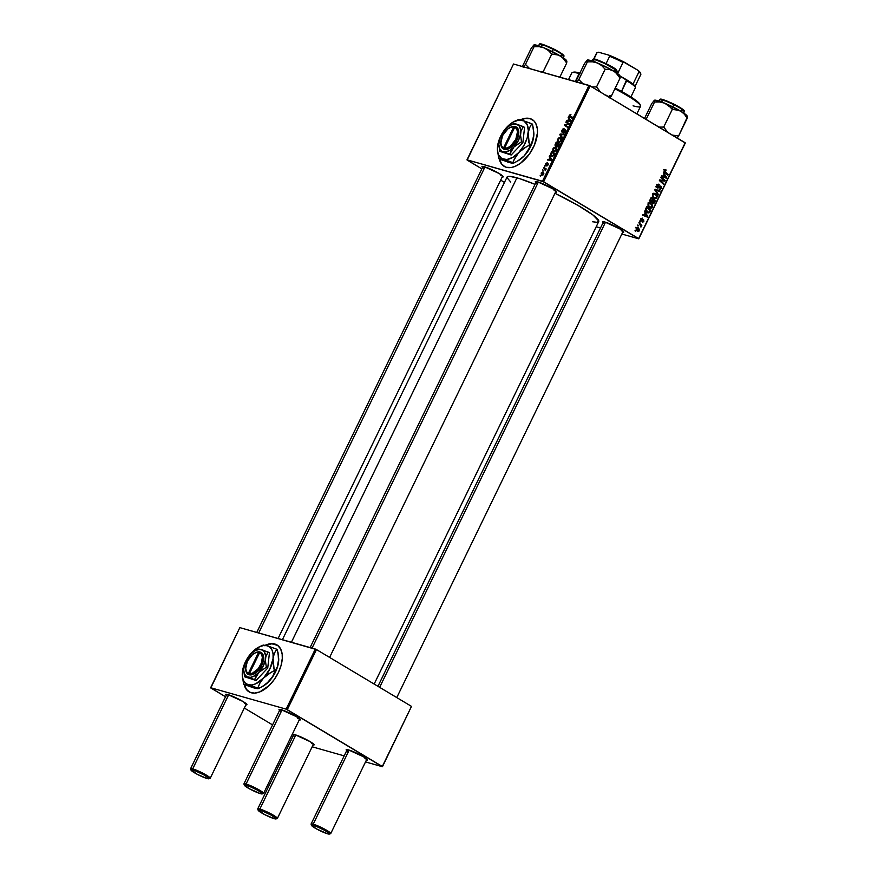 <?xml version="1.0" encoding="UTF-8"?>
<svg xmlns="http://www.w3.org/2000/svg" width="878" height="878" viewBox="0 0 878 878"><rect width="100%" height="100%" fill="white"/><g stroke="black" fill="none" stroke-linecap="round" stroke-linejoin="round"><path stroke-width="1.32" d="M249.967 692.358L246.455 689.384L244.391 684.62A27.295 15.541 -59.1 0 0 249.111 691.886M264.322 645.714L269.864 643.804L273.267 643.717L277.58 645.33L280.631 648.941L282.178 654.22L282.288 658.456L281.07 665.469L278.293 672.724A27.295 15.541 120.9 0 1 248.979 691.809A27.295 15.541 120.9 0 1 244.139 684.489M532.979 120.034L530.224 118.717A27.295 15.541 -59.1 0 0 520.797 119.891L525.274 118.508L530.224 118.717A27.295 15.541 -59.1 0 1 532.277 119.573M499.538 159.17A27.295 15.541 -59.1 0 0 504.257 166.425M506.31 167.292A27.295 15.541 120.9 0 1 504.126 166.348A27.295 15.541 120.9 0 1 499.286 159.028L501.349 163.78L503.544 165.975L506.31 167.292L511.259 167.5L514.914 166.458L520.588 163.22L529.346 154.155L534.526 144.859L537.435 132.995L537.325 128.77L535.789 123.48L533.901 120.868L529.972 118.563A27.295 15.541 120.9 0 1 532.145 119.496A27.295 15.541 120.9 0 1 532.496 149.106A27.295 15.541 120.9 0 1 506.31 167.292M520.391 119.814A27.295 15.541 120.9 0 1 529.972 118.563L525.011 118.354L519.469 120.253M482.56 167.424A11.831 1.471 25.9 0 1 482.154 166.392A11.831 1.471 25.9 0 1 484.283 166.699L499.253 173.57L503.215 176.544L502.106 176.95M535.909 182.558A11.831 1.471 25.9 0 1 535.503 181.526A11.831 1.471 25.9 0 1 537.632 181.834L552.613 188.704L556.575 191.678L555.456 192.084M603.065 222.716A11.831 1.471 25.9 0 1 602.659 221.684A11.831 1.471 25.9 0 1 604.788 221.991L619.769 228.862L623.731 231.836L622.612 232.242M543.23 172L543.723 174.107L541.649 175.194L541.155 173.098L543.23 172M510.744 182.053L506.968 177.576L507.703 176.555L510.184 176.412L519.897 178.728L535.042 184.358A50.957 6.333 -154.1 0 0 516.923 177.828L291.419 642.257L516.923 177.828A50.957 6.333 -154.1 0 0 507.045 177.071L282.409 639.7M374.16 684.061L598.719 221.585A50.957 6.333 -154.1 0 0 554.973 193.303L577.779 205.287L593.034 215.044L598.796 221.091L597.029 222.299L592.562 221.772M346.733 750.613A11.831 1.471 25.9 0 1 346.327 749.582A11.831 1.471 25.9 0 1 348.456 749.878L363.437 756.748L366.96 759.207L367.432 760.063L366.28 760.128M279.577 710.456A11.831 1.471 25.9 0 1 279.171 709.424A11.831 1.471 25.9 0 1 281.3 709.72L296.281 716.591L299.804 719.049L300.276 719.905L299.124 719.971M226.228 695.321A11.831 1.471 25.9 0 1 225.822 694.289A11.831 1.471 25.9 0 1 227.951 694.597L242.921 701.467L246.444 703.915L246.916 704.782L245.774 704.847M293.384 735.479A11.831 1.471 25.9 0 1 292.978 734.447A11.831 1.471 25.9 0 1 295.107 734.754L310.077 741.625L313.6 744.072L314.072 744.939L312.93 745.005M467.118 160.07L481.846 168.883L466.986 159.829L542.472 181.241L589.006 85.407L513.52 64.006L467.118 160.07M500.658 180.133L504.455 182.404L500.658 180.133M553.853 151.795L552.789 150.807L552.92 148.876L554.029 147.493L555.686 147.284L556.685 148.448L556.345 150.39L553.853 151.795L556.4 150.281L556.685 148.448L555.478 147.219L552.986 148.733L553.458 151.631M549.902 157.48L549.573 155.867L551.856 159.522L551.516 160.246L547.565 160.016L548.915 159.5L549.902 157.48L548.915 159.5L547.565 160.016L551.516 160.246L551.856 159.522L549.573 155.867L549.266 156.514L551 158.139L549.902 157.48M569.284 115.161L570.941 114.359L569.581 115.841L572.182 117.685L571.885 118.278L569.076 116.072L569.284 115.161L569.613 116.84L571.885 118.278L572.182 117.685L569.69 115.314L570.941 114.359L569.284 115.161M565.026 130.35L565.421 131.7L563.874 132.38L564.532 132.776L563.797 132.358L564.521 132.787L563.544 132.951L565.465 131.612L565.289 129.757L563.303 131.854L562.447 131.634L563.105 132.029L562.403 130.317L564.071 128.737L562.008 130.153L561.986 132.139L561.744 130.844L562.985 128.89L564.071 128.737L562.568 130.01L562.326 131.579L565.037 129.725L565.706 130.987L564.345 132.885L563.544 132.951L564.949 131.689L565.026 130.35L562.194 132.238L564.598 130.482L565.75 130.778L565.18 130.438M562.172 138.274L559.813 134.784L560.175 134.027L564.17 134.169L563.885 134.762L560.46 134.641L562.491 137.637L562.172 138.274L562.491 137.637L560.46 134.641L563.885 134.762L564.17 134.169L560.175 134.027L559.813 134.784L561.097 135.552L559.813 134.784L562.172 138.274M558.441 142.346L557.376 141.358L557.508 139.426L558.792 137.945L560.471 137.923L561.305 139.185L560.877 141.051L558.441 142.346L560.987 140.831L561.272 138.987L560.065 137.769L557.574 139.284L558.046 142.17M540.332 176.094L540.179 175.216L540.332 176.094M555.489 146.297L554.94 145.013L556.279 142.071L559.374 144.036L557.618 146.78L556.553 145.792L555.489 146.297L558.232 146.264L559.374 144.036L556.279 142.071L555.17 144.343L555.313 146.22M568.79 118.574L568.461 116.961L570.755 120.615L570.404 121.34L566.453 121.098L567.814 120.593L568.79 118.574L567.814 120.593L566.453 121.098L570.404 121.34L570.755 120.615L568.461 116.961L568.154 117.597L569.888 119.232L568.79 118.574M567.759 123.513L565.882 122.283L566.167 121.691L569.273 123.677L565.147 125.06L567.792 126.717L567.506 127.31L564.4 125.334L568.516 123.941L567.759 123.513L568.516 123.941L564.4 125.334L567.506 127.31L567.792 126.717L565.147 125.06L569.273 123.677L566.167 121.691L565.882 122.283L568.45 123.82L568.703 123.304L568.45 123.82L565.882 122.283L568.516 123.941M545.688 163.769L547.301 162.617L545.875 164.669L547.927 163.407L548.388 164.395L546.764 165.997L547.96 164.12L545.831 165.393L545.688 163.769L545.765 165.371L547.839 164.032L546.764 165.997L548.212 164.877L548.07 163.429L546.017 164.779L547.301 162.617L545.688 163.769M550.517 154.133L551.691 151.521L554.786 153.485L552.394 156.514L550.89 155.988L550.517 154.133L551.68 156.471L553.7 155.615L554.786 153.485L551.691 151.521L550.517 154.133M542.988 170.628L542.834 169.75L542.988 170.628M544.547 168.664L543.943 167.468L546.204 168.905L545.271 170.694L544.547 168.664L545.271 170.694L546.204 168.905L543.943 167.468L543.647 168.071L545.94 169.432L544.547 168.664M544.92 166.633L544.766 165.766L544.92 166.633M543.625 181.768L638.646 238.596L685.18 142.763L590.159 85.934L543.625 181.768L466.986 159.829L513.52 64.006L590.159 85.934L589.006 85.407L542.472 181.241L638.778 238.827L685.312 142.993L590.159 85.934L543.625 181.768M649.369 207.943L652.321 207.175L651.717 206.999L652.321 207.175L652.464 205.079L649.643 202.774L650.85 203.114L647.964 203.905L649.369 207.943L647.942 206.308L648.359 203.312L650.675 203.016L652.595 206.121L651.728 207.932L650.071 208.262M645.132 213.134L644.562 211.06L647.766 216.394L647.415 217.118L642.542 215.209L642.839 214.616L644.156 215.154L645.132 213.134L644.156 215.154L642.839 214.616L642.542 215.209L647.415 217.118L647.766 216.394L644.562 211.06L645.132 213.134M665.82 169.761L664.262 170.332L665.184 169.575L666.204 170.058L664.701 171.276L668.081 174.557L667.796 175.15L664.174 171.572L664.262 170.332L664.844 172.472L667.796 175.15L668.081 174.557L665.239 171.967L664.767 170.683L666.204 170.058L665.458 169.608M657.435 187.903L659.235 187.53L658.346 187.277L659.235 187.53L660.201 186.794L659.312 186.542L660.706 186.805L660.871 188.177L659.18 189.33L661.386 188.507L660.783 188.331L661.386 188.507L660.969 186.202L658.149 187.365L656.777 187.025L657.677 187.288L656.898 185.51L658.39 184.852L657.468 184.599L659.126 185.104L659.356 184.479L658.27 184.171L659.356 184.479L656.974 185.324L656.963 187.453L657.183 184.962L659.049 184.325L659.126 185.104L657.567 185.532L657.402 187.003L658.149 187.365L660.662 186.07L661.518 188.188L659.839 189.571L659.18 189.33L660.761 188.375L660.706 186.805L657.798 188.057M658.083 195.146L654.801 189.977L655.164 189.22L660.08 191.042L659.795 191.634L655.581 190.076L658.39 194.51L658.083 195.146L658.39 194.51L655.581 190.076L659.795 191.634L660.08 191.042L655.164 189.22L654.801 189.977L658.083 195.146M653.956 198.494L656.909 197.726L656.305 197.55L656.909 197.726L657.051 195.629L654.231 193.325L655.438 193.665L652.552 194.455L653.956 198.494L652.53 196.859L652.804 194.038L655.076 193.478L656.777 195.004L657.183 196.672L656.316 198.483L654.67 198.812M635.452 231.529L635.167 230.409L635.452 231.529M652.541 201.786L652.08 202.533L654.121 203.103L655.284 200.908L653.901 200.513L655.284 200.908L651.256 197.265L650.159 199.536L650.51 201.819L649.95 200.25L651.256 197.265L655.284 200.908L653.43 203.476L652.014 201.841L650.763 202.006L652.014 201.841L653.067 203.433M664.031 174.228L663.45 172.154L666.665 177.488L666.314 178.201L661.441 176.291L661.727 175.699L663.044 176.248L664.031 174.228L663.044 176.248L661.727 175.699L661.441 176.291L666.314 178.201L666.665 177.488L663.45 172.154L664.031 174.228M663.307 179.727L660.86 177.477L661.156 176.884L665.173 180.539L664.876 181.164L660.267 180.517L663.702 183.579L663.406 184.182L659.378 180.539L659.685 179.913L664.284 180.55L663.307 179.727L664.284 180.55L659.685 179.913L659.378 180.539L663.406 184.182L663.702 183.579L660.267 180.517L664.876 181.164L665.173 180.539L661.156 176.884L660.86 177.477L663.307 179.727M642.235 222.057L643.87 221.311L643.552 219.511L640.424 220.082L641.181 220.29L640.589 219.083L642.509 218.227L640.655 218.94L642.224 218.073L640.995 220.104L643.552 219.511L643.574 221.794L642.235 222.057L643.398 221.19L643.333 220.148L641.28 221.026L640.424 220.049L640.655 218.94L640.929 220.905L643.333 220.148L642.487 222.178M647.207 212.652L649.599 212.465L648.864 212.256L649.599 212.465L650.016 211.774L649.413 211.609L650.697 210.358L649.314 209.963L650.697 210.358L646.669 206.714L645.517 209.37L646.669 206.714L650.697 210.358L649.479 212.608L648.085 213.003L646.186 211.752L645.517 209.37L647.909 212.97M637.307 231.21L639.338 230.651L638.163 227.534L637.34 227.303L638.163 227.534L636.177 228.17L637.307 231.21L636.188 230.003L636.352 227.874L638.043 227.468L639.557 229.685L638.943 231.188L637.79 231.43M638.108 226.063L637.812 224.944L638.108 226.063M639.799 224.34L638.921 222.661L641.851 225.317L641.566 225.909L640.962 225.361L640.918 227.084L639.799 224.34L640.918 227.084L640.962 225.361L641.566 225.909L641.851 225.317L638.921 222.661L639.799 224.34M640.04 222.068L639.755 220.96L640.04 222.068M596.206 226.754L600.508 227.984L596.206 226.754M621.854 234.031L638.778 238.827L685.18 142.763L638.778 238.827L621.854 234.031M210.786 687.968L225.514 696.781L210.654 687.726L286.14 709.139L315.323 649.04L239.837 627.627L210.786 687.968M244.325 708.03L272.564 724.91L244.325 708.03M291.375 736.159L292.67 736.938L291.375 736.159M265.244 645.264A27.295 15.541 120.9 0 1 276.998 644.957A27.295 15.541 120.9 0 1 278.293 672.724L274.199 679.605L269.14 685.531L259.767 691.919L254.368 693.126L249.714 692.204L246.202 689.23L244.139 684.467M411.497 706.384L316.475 649.566L287.293 709.665L382.314 766.483L411.497 706.384L316.475 649.566L239.837 627.627L210.654 687.726L286.14 709.139L315.323 649.04L316.475 649.566L287.293 709.665L286.14 709.139L382.446 766.724L411.497 706.384M312.162 746.794L344.176 755.87L312.162 746.794M365.522 761.928L382.446 766.724L365.522 761.928M294.13 736.093L292.824 734.546L295.107 734.754A11.831 1.471 25.9 0 1 306.631 739.693A11.831 1.471 25.9 0 1 314.083 744.698A11.831 1.471 25.9 0 1 313.029 745.016M226.974 695.936L225.668 694.388L227.951 694.597A11.831 1.471 25.9 0 1 239.474 699.536A11.831 1.471 25.9 0 1 246.927 704.54A11.831 1.471 25.9 0 1 245.873 704.858M280.323 711.07L279.028 709.523L281.3 709.72A11.831 1.471 25.9 0 1 292.824 714.67A11.831 1.471 25.9 0 1 300.287 719.675A11.831 1.471 25.9 0 1 299.222 719.993M347.479 751.228L346.184 749.68L348.456 749.878A11.831 1.471 25.9 0 1 359.98 754.828A11.831 1.471 25.9 0 1 367.443 759.832A11.831 1.471 25.9 0 1 366.378 760.15M366.697 758.976A10.92 1.361 25.9 0 1 364.908 758.669A10.92 1.361 -154.1 0 0 366.697 758.976M246.191 703.684A10.92 1.361 25.9 0 1 244.391 703.377A10.92 1.361 -154.1 0 0 246.191 703.684M313.347 743.842A10.92 1.361 25.9 0 1 311.547 743.534A10.92 1.361 -154.1 0 0 313.347 743.842M299.541 718.819A10.92 1.361 25.9 0 1 297.752 718.511A10.92 1.361 -154.1 0 0 299.541 718.819M603.812 223.33L602.517 221.783L604.788 221.991A11.831 1.471 25.9 0 1 616.312 226.93A11.831 1.471 25.9 0 1 623.775 231.935A11.831 1.471 25.9 0 1 622.711 232.253M536.656 183.173L535.361 181.625L537.632 181.834A11.831 1.471 25.9 0 1 549.156 186.773A11.831 1.471 25.9 0 1 556.619 191.777A11.831 1.471 25.9 0 1 555.554 192.095M483.306 168.038L482 166.491L484.283 166.699A11.831 1.471 25.9 0 1 495.807 171.649A11.831 1.471 25.9 0 1 503.259 176.654A11.831 1.471 25.9 0 1 502.205 176.961M555.873 190.921A10.92 1.361 25.9 0 1 554.084 190.614A10.92 1.361 -154.1 0 0 555.873 190.921M623.029 231.079A10.92 1.361 25.9 0 1 621.24 230.771A10.92 1.361 -154.1 0 0 623.029 231.079M502.523 175.798A10.92 1.361 25.9 0 1 500.723 175.479A10.92 1.361 -154.1 0 0 502.523 175.798M635.014 230.716L635.749 230.914L635.014 230.716M652.727 203.279L654.121 203.103L652.156 202.445M650.137 201.314L652.014 201.841L650.137 201.314M650.763 202.006L652.014 201.841M650.763 200.327L650.488 201.402L652.519 201.973L653.276 199.943L652.672 199.778L654.527 201.084L652.991 202.675L650.488 201.402L650.949 202.105M654.033 202.094L652.991 202.675L654.527 201.084L653.276 199.943L652.211 200.733L652.991 202.675M651.443 198.285L652.804 199.515L652.189 200.766L650.071 201.15L651.059 201.424L650.038 199.822L650.642 199.986L650.302 199.229L651.443 198.285L650.839 198.121L651.443 198.285L650.576 200.722L651.377 201.545L652.804 199.515L651.443 198.285M649.215 200.941L651.059 201.424M655.438 193.665L654.801 193.39M653.814 193.369L654.439 193.972M654.187 197.978L653.594 198.252M653.484 198.274L654.286 197.901M654.736 194.422L653.66 193.259M655.131 194.236L656.481 195.893L656.393 197.396L654.297 197.934L652.914 197.539L654.297 197.934L652.464 194.642L655.131 194.236L653.737 194.115L652.903 195.289L653.364 197.067L654.823 198.165L656.393 197.396L656.261 195.355L652.628 193.456M652.738 197.572L654.297 197.934M655.087 189.374L660.08 191.042L657.809 190.932L655.087 189.374M654.845 189.867L655.581 190.076L654.845 189.867M655.35 190.844L656.261 191.108L655.35 190.844M657.523 194.268L658.39 194.51L657.523 194.268M659.356 184.479L658.785 184.215M658.39 184.852L658.983 185.006M656.953 186.224L657.622 185.708M660.969 186.202L659.663 186.279M660.421 186.729L659.422 186.443M664.833 169.673L666.204 170.058L664.833 169.673M665.261 170.299L664.416 170.058M664.767 170.683L665.601 170.398M664.218 171.682L665.239 171.967L664.218 171.682M666.698 174.162L668.081 174.557L666.698 174.162M662.802 176.368L666.665 177.488L665.348 176.445L666.04 177.466L663.406 176.61M661.661 175.852L663.044 176.248L661.661 175.852M664.394 174.865L665.348 176.445L663.801 174.7L664.394 174.865L663.614 176.478L664.394 174.865M663.779 180.144L665.173 180.539L663.779 180.144M659.532 180.231L661.299 180.736L659.532 180.231M659.499 180.297L660.267 180.517L659.499 180.297M659.927 181.033L661.343 181.428L659.927 181.033M662.308 183.195L663.702 183.579L662.308 183.195M641.05 219.215L642.279 218.852M643.475 221.036L642.455 221.432M641.829 220.169L642.509 220.367L641.829 220.169M640.666 220.674L641.664 220.96L640.666 220.674M640.929 220.905L641.664 220.96M643.903 215.275L647.141 216.383L646.449 215.351L647.141 216.383L644.507 215.527M642.762 214.759L644.156 215.154L642.762 214.759M645.506 213.771L646.449 215.351L644.902 213.606L645.506 213.771L644.715 215.384L645.506 213.771M646.362 212.465L647.437 212.026M649.083 212.092L649.939 210.533L646.856 207.735L649.939 210.533L649.083 212.092L646.153 211.686L647.525 212.081L645.89 208.327L646.856 207.735L646.252 207.57L646.856 207.735L646.384 210.907L647.898 212.267L649.083 212.092L647.525 212.081M650.85 203.114L650.214 202.84M649.226 202.818L649.852 203.422M649.599 207.427L649.007 207.702M648.897 207.724L649.687 207.362M650.148 203.872L649.072 202.708M648.041 202.906L650.543 203.696L651.893 205.342L651.805 206.846L648.326 206.988L649.698 207.384L647.876 204.091L650.543 203.696L649.149 203.564L648.337 204.618L649.698 207.384M637.922 228.159L638.943 230.387L636.33 230.266L637.593 230.629L636.122 228.28L637.23 227.951L636.583 228.412L637.922 228.159L639.052 229.674L637.593 230.629L638.943 230.387M637.669 225.251L638.394 225.459L637.669 225.251M640.314 224.878L641.851 225.317L640.314 224.878M640.534 226.557L641.225 226.754L640.534 226.557M639.601 221.267L640.336 221.465L639.601 221.267M556.553 145.792L557.047 146.824M558.913 144.431L556.345 142.894L559.11 144.585L557.76 143.794L559.099 144.629L557.31 146.22L557.925 146.593L556.97 145.759L557.76 143.794L559.11 144.596L557.398 143.564L557.157 145.035L555.785 145.704L556.323 146.033L555.544 144.596L556.345 142.894L558.913 144.431M557.31 146.22L556.97 145.759L557.76 146.121L558.726 144.409L557.76 143.794L556.97 145.759M555.785 145.704L555.544 144.596L556.191 145.649L557.398 143.564L556.345 142.894L555.544 144.596M560.91 138.263L560.065 137.769L560.91 138.263M559.758 138.351L560.768 139.382L559.099 138.373L557.749 140.326L558.77 141.764L557.969 139.437L559.758 138.351L561.316 139.712L560.768 139.382L560.943 140.919L558.77 141.764L559.604 142.269L558.419 141.61L559.549 142.291M561.316 134.707L560.175 134.027L561.316 134.707M562.447 131.634L563.083 132.04M571.918 118.212L569.613 116.84L571.918 118.212M572.182 118.365L571.852 116.697M571.655 117.279L572.028 118.267M567.879 121.186L566.749 120.505L567.879 121.186M568.9 121.241L567.814 120.593L568.9 121.241M569.054 119.013L570.711 120.692L569.723 120.099L570.568 120.988L569.262 120.681L570.36 121.329L568.264 120.626L569.35 121.274L568.264 120.626L569.054 119.013L570.173 119.693L569.054 119.013L568.264 120.626L570.228 120.78L569.054 119.013M566.376 125.795L565.147 125.06L566.376 125.795M565.981 125.543L565.147 125.06M567.539 127.233L564.4 125.334L566.968 126.871L567.221 126.344L567.539 127.233M565.267 125.049L564.697 124.72L565.267 125.049M568 124.511L567.331 124.116L568 124.511M569.021 124.193L568.45 123.82L569.021 124.193M546.017 164.779L545.995 163.89M547.587 165.744L547.005 165.393L547.587 165.744M547.839 164.032L547.894 164.757M548.98 160.092L547.85 159.412L548.98 160.092M550.012 160.158L548.915 159.5L550.012 160.158M550.155 157.93L551.823 159.598L550.835 159.017L551.68 159.895L550.374 159.587L551.461 160.246L549.376 159.533L550.451 160.18L549.376 159.533L550.155 157.93L551.285 158.6L550.155 157.93L549.376 159.533L551.34 159.686L550.155 157.93M551.988 155.889L553.14 155.625L554.139 153.859L551.757 152.344L550.967 154.276L551.483 155.647L551.757 152.344L554.534 154.012L551.757 152.344L554.501 154.078L553.667 155.669L551.988 155.889L552.833 156.383L551.603 155.724L552.767 156.416M556.323 147.723L555.478 147.219L556.323 147.723M555.17 147.8L556.18 148.832L554.512 147.822L553.162 149.776L554.183 151.214L553.381 148.887L555.17 147.8L556.729 149.161L556.18 148.832L556.356 150.368L554.183 151.214L555.017 151.718L553.831 151.071L554.962 151.74M542.922 171.879L541.21 172.988L541.913 175.293L543.669 174.217L543.306 172.044M542.681 172.483L541.463 173.251L542.011 174.623L542.911 175.128L542.209 174.7L543.647 174.272L543.449 173.196L542.681 172.483L543.361 174.096L542.209 174.7L541.528 173.087L542.681 172.483L543.932 173.185M542.209 174.7L542.878 175.15M648.151 207.021L650.521 207.658L651.619 207.142L651.849 205.2L650.543 203.696M636.583 228.412L637.593 230.629M558.77 141.764L560.186 141.27L560.768 139.382M554.183 151.214L555.598 150.731L556.18 148.832M499.538 159.159L501.612 163.934L505.124 166.897M277.13 645.034A27.295 15.541 -59.1 0 0 265.65 645.352L271.862 643.793L277.832 645.484M329.393 834.067L330.589 833.661A10.92 1.361 -154.1 0 0 325.003 829.359A10.92 1.361 -154.1 0 0 313.216 824.168L313.457 825.364A10.009 1.24 25.9 0 1 324.267 830.116A10.009 1.24 25.9 0 1 329.393 834.067A10.009 1.24 25.9 0 1 327.582 833.815L316.398 828.854L311.536 825.199L316.146 826.297L324.651 830.325L329.107 833.255L329.513 833.99L327.582 833.815A10.009 1.24 25.9 0 1 317.836 829.622A10.009 1.24 25.9 0 1 311.525 825.397A10.009 1.24 25.9 0 1 313.457 825.364L313.216 824.168A10.92 1.361 25.9 0 1 324.443 829.051A10.92 1.361 25.9 0 1 330.743 833.551L366.872 759.13M605.513 222.2L379.647 687.342L605.513 222.2M349.181 750.097L313.216 824.168L349.181 750.097M347.227 749.592L311.097 824.003A10.92 1.361 25.9 0 1 313.216 824.168A10.92 1.361 -154.1 0 0 311.097 824.201L311.525 825.397M262.237 793.91L263.433 793.503A10.92 1.361 -154.1 0 0 257.847 789.201A10.92 1.361 -154.1 0 0 246.059 784.01L246.301 785.206A10.009 1.24 25.9 0 1 257.111 789.959A10.009 1.24 25.9 0 1 262.237 793.91A10.009 1.24 25.9 0 1 260.426 793.657L262.039 793.942L261.951 793.097L257.495 790.167L248.99 786.139L244.38 785.031L249.242 788.696L260.426 793.657A10.009 1.24 25.9 0 1 250.68 789.465A10.009 1.24 25.9 0 1 244.369 785.239A10.009 1.24 25.9 0 1 246.301 785.206L246.059 784.01A10.92 1.361 25.9 0 1 257.287 788.894A10.92 1.361 25.9 0 1 263.587 793.394L299.716 718.972M538.357 182.042L312.052 648.107L538.357 182.042M282.025 709.94L246.059 784.01L282.025 709.94M280.071 709.435L243.941 783.845A10.92 1.361 25.9 0 1 246.059 784.01A10.92 1.361 -154.1 0 0 243.941 784.043L244.369 785.239M293.878 734.458L257.737 808.879A10.92 1.361 25.9 0 1 259.855 809.044A10.92 1.361 -154.1 0 0 257.748 809.066L258.165 810.262A10.009 1.24 25.9 0 1 260.107 810.24L259.855 809.044L295.831 734.974L259.855 809.044A10.92 1.361 25.9 0 1 271.082 813.917A10.92 1.361 25.9 0 1 277.382 818.417L313.523 744.006M276.032 818.933L277.228 818.526A10.92 1.361 -154.1 0 0 271.653 814.224A10.92 1.361 -154.1 0 0 259.855 809.044L260.107 810.24A10.009 1.24 25.9 0 1 270.918 814.993A10.009 1.24 25.9 0 1 276.032 818.933A10.009 1.24 25.9 0 1 274.232 818.68L276.131 818.57L271.291 815.19L262.796 811.162L258.176 810.065L264.684 814.608L274.232 818.68A10.009 1.24 25.9 0 1 264.476 814.499A10.009 1.24 25.9 0 1 258.165 810.262M226.722 694.3L190.581 768.722A10.92 1.361 25.9 0 1 192.699 768.876A10.92 1.361 -154.1 0 0 190.592 768.909L191.009 770.105A10.009 1.24 25.9 0 1 192.951 770.072L192.699 768.876L228.664 694.805L192.699 768.876A10.92 1.361 25.9 0 1 203.926 773.759A10.92 1.361 25.9 0 1 210.226 778.259L246.367 703.838M208.876 778.775L210.072 778.369A10.92 1.361 -154.1 0 0 204.497 774.067A10.92 1.361 -154.1 0 0 192.699 768.876L192.951 770.072A10.009 1.24 25.9 0 1 203.762 774.835A10.009 1.24 25.9 0 1 208.876 778.775A10.009 1.24 25.9 0 1 207.076 778.523L197.528 774.451L191.02 769.907L195.64 771.005L204.135 775.033L208.975 778.413L207.076 778.523A10.009 1.24 25.9 0 1 197.32 774.341A10.009 1.24 25.9 0 1 191.009 770.105M258.692 632.983L484.996 166.919L258.692 632.983M678.924 110.332L680.977 111.319A18.317 2.283 -154.1 0 0 673.141 107.061L672.296 109.388L676.773 109.717L680.977 111.319L684.467 114.305L687.211 118.31L678.628 135.991L671.988 135.036L678.628 135.991L687.419 116.862L687.211 118.31L684.467 114.305L680.977 111.319L664.657 103.165L668.86 105.766L672.296 109.388L678.924 110.332M673.865 104.647L680.494 108.29L684.335 111.605A13.653 1.701 -154.1 0 0 673.865 104.647L672.778 106.886L673.865 104.647A13.653 1.701 -154.1 0 0 659.773 99.686L665.82 101.047L673.865 104.647M684.039 110.935L680.527 107.785L674.03 104.197L666.15 100.685L660.486 99.488M668.092 132.721L663.702 127.069L672.296 109.388L663.702 127.069L658.533 127.101L663.702 127.069L668.092 132.721M646.12 119.397L654.56 102.013L659.729 101.98L664.657 103.165L654.384 100.257L654.56 102.013L646.12 119.397M654.384 100.257L651.761 103.56L644.529 118.453L651.761 103.56L654.209 100.498M677.059 138.186L678.628 135.991L677.059 138.186M687.035 116.554L686.069 114.788L680.977 111.319A18.317 2.283 -154.1 0 1 687.178 116.083L687.375 116.642M676.269 105.349L681.778 108.598M682.963 109.465L684.083 110.683M660.607 99.324L671.714 103.077M654.67 100.235L654.56 102.013L659.729 101.98L664.657 103.165A18.317 2.283 -154.1 0 0 654.494 100.213A18.317 2.283 -154.1 0 0 654.483 100.213L654.472 100.213M670.671 107.478L672.296 109.388L673.141 107.061A18.317 2.283 -154.1 0 0 664.657 103.165L670.671 107.478M606.983 95.493L604.832 94.879L606.983 95.493M611.472 95.834L609.2 95.79L611.472 95.834L620.055 78.142L620.153 76.375L620.055 78.142L611.472 95.834L608.684 97.019L611.472 95.834L610.638 97.03L611.472 95.834M587.228 60.099L584.605 63.403L576.012 81.083L584.605 63.403L587.503 60.077L587.404 61.855L578.821 79.536L576.648 82.444L578.821 79.536L587.404 61.855L592.595 61.822L597.501 63.007L601.715 65.62L605.129 69.23L609.617 69.56L613.821 71.162L617.311 74.147L620.055 78.142L615.665 72.49L610.133 69.055L595.547 62.217L589.401 60.209L587.053 60.341M593.451 60.725L592.617 59.528L595.866 59.902L604.69 63.501L616.334 70.24L604.624 62.953L596.162 59.55L593.33 59.331M619.879 76.397L619.572 75.256L615.423 72.139L616.334 70.24A13.653 1.701 -154.1 0 0 602.966 62.7A13.653 1.701 -154.1 0 0 592.617 59.528L594.077 59.056C594.285 58.124 612.581 66.037 616.235 69.636L615.423 72.139L613.821 71.162A18.317 2.283 -154.1 0 0 597.501 63.007A18.317 2.283 -154.1 0 0 587.338 60.055A18.317 2.283 -154.1 0 0 587.327 60.055L587.316 60.055M609.903 98.029L610.638 97.03L609.903 98.029M600.936 92.563L596.546 86.911L605.129 69.23L596.546 86.911L591.355 86.944L596.546 86.911L600.936 92.563M582.893 83.673L578.821 79.536L582.893 83.673M593.594 59.122L598.741 60.428L609.837 65.576L616.246 69.647L617.179 71.447A13.653 1.701 -154.1 0 0 616.334 70.24L617.179 71.447L616.499 72.841M620.219 76.485L620.022 75.925A18.317 2.283 -154.1 0 0 613.821 71.162L609.617 69.56L605.129 69.23L601.715 65.62L597.501 63.007L592.595 61.822L587.404 61.855L587.503 60.077M543.197 71.776L540.585 71.919L543.197 71.776L551.779 54.096L558.419 55.04L562.315 57.366L566.705 63.018L566.804 61.24L566.705 63.018L559.846 77.143L566.705 63.018L563.961 59.024L560.471 56.027L544.14 47.884L548.355 50.474L551.779 54.096L542.867 72.325L543.197 71.776L543.636 72.545L543.197 71.776M563.533 55.643L560.01 52.493L553.349 49.355L559.988 53.009L563.819 56.313A13.653 1.701 -154.1 0 0 553.349 49.355L552.262 51.593L553.349 49.355A13.653 1.701 -154.1 0 0 539.268 44.394L545.315 45.766L553.349 49.355L545.644 45.393L539.97 44.207M533.879 44.965L531.245 48.268L522.662 65.949L531.245 48.268L533.879 44.965L534.054 46.721L539.224 46.688L544.14 47.884L536.052 45.074L533.703 45.217M529.544 68.55L525.472 64.401L534.054 46.721L525.472 64.401L523.288 67.321L525.472 64.401L529.544 68.55M522.498 66.783L522.662 65.949L522.498 66.783M566.529 61.262L565.553 59.495L560.471 56.027A18.317 2.283 -154.1 0 0 544.14 47.884L548.355 50.474L551.779 54.096L556.268 54.436L560.471 56.027A18.317 2.283 -154.1 0 1 566.672 60.791L566.87 61.35M540.102 44.032L551.208 47.785M555.763 50.057L561.261 53.306M562.458 54.184L563.577 55.391M534.153 44.954L534.054 46.721L539.224 46.688L544.14 47.884A18.317 2.283 -154.1 0 0 533.978 44.921A18.317 2.283 -154.1 0 0 533.967 44.921L533.978 44.921M579.908 73.061A37.304 4.642 -154.1 0 0 573.477 72.194L572.269 72.6A38.215 4.752 25.9 0 1 579.151 73.565L579.798 73.302L579.151 73.565A38.215 4.752 25.9 0 1 579.601 73.697A38.215 4.752 -154.1 0 0 579.151 73.565L575.288 81.522L579.151 73.565A38.215 4.752 -154.1 0 0 571.743 73.006L568.538 79.602M636.868 113.866L640.501 106.381A38.215 4.752 -154.1 0 0 614.896 88.777A38.215 4.752 25.9 0 1 640.49 105.722A38.215 4.752 25.9 0 1 633.082 105.821M640.49 105.722L640.062 104.526A37.304 4.642 -154.1 0 0 615.237 88.063L632.16 97.765L637.362 101.53L640.128 104.811M573.444 72.205L580.193 73.137M630.909 96.964L635.343 87.822A25.473 3.172 -154.1 0 0 626.716 80.754L621.525 91.422L626.596 79.788A24.562 3.051 -154.1 0 0 620.109 76.156M619.67 75.925L633.005 84.112A24.562 3.051 -154.1 0 0 626.596 79.788L626.716 80.754A25.473 3.172 25.9 0 1 635.343 87.383L634.915 86.187A24.562 3.051 -154.1 0 0 633.005 84.112A24.562 3.051 25.9 0 1 634.926 86.615L640.841 74.432A24.562 3.051 -154.1 0 0 638.921 71.93L633.005 84.112L638.921 71.93A24.562 3.051 25.9 0 1 640.83 74.004A24.562 3.051 25.9 0 1 640.457 74.707M597.885 52.504L598.62 52.23A23.662 2.941 -154.1 0 0 598.181 52.307L596.985 52.713A24.562 3.051 25.9 0 1 597.018 52.702L593.945 59.045L597.018 52.702L598.62 52.23L608.827 55.127L609.639 56.28L606.072 63.633L609.639 56.28A24.562 3.051 25.9 0 1 623.04 62.426L624.949 62.525L637.79 70.207L640.38 73.28M593.693 59.035L596.634 52.976A24.562 3.051 -154.1 0 1 597.018 52.702L598.62 52.23L608.827 55.127A23.662 2.941 -154.1 0 1 624.949 62.525L623.04 62.426L617.607 73.609L623.04 62.426A24.562 3.051 -154.1 0 0 609.639 56.28L608.827 55.127L620.867 60.461L637.79 70.207A23.662 2.941 -154.1 0 1 640.402 72.808L640.83 74.004M245.62 668.312A12.742 7.254 -59.1 0 0 245.62 668.707A12.742 7.254 -59.1 0 0 248.628 674.589L248.375 673.393L258.604 652.343L255.728 652.683L252.612 654.461L247.366 661.134L245.653 668.806L246.498 671.692L248.375 673.393A11.831 6.739 120.9 0 1 245.62 667.938A11.831 6.739 120.9 0 1 254.379 653.287A11.831 6.739 120.9 0 1 258.604 652.343L259.636 651.904A12.742 7.254 -59.1 0 0 255.048 652.925A12.742 7.254 -59.1 0 0 254.708 653.122M258.801 672.427L266.341 667.247L267.735 668.07L256.025 680.461L254.631 679.627L258.801 672.427L266.341 667.247L265.408 660.695L265.847 656.722L268.042 652.014L269.436 652.848L267.735 668.07L266.341 667.247L265.408 660.695L265.847 656.722L268.042 652.014L259.24 649.138L255.959 650.247L258.538 649.105L261.348 649.588A15.464 8.802 120.9 0 1 265.507 658.621A15.464 8.802 120.9 0 1 258.801 672.427A15.464 8.802 120.9 0 1 247.936 677.201L256.025 680.461L244.622 676.784L256.025 680.461L267.735 668.07L269.436 652.848L262.774 650.027L258.878 649.424L254.686 650.938L250.482 654.362A15.464 8.802 120.9 0 1 255.136 650.686A15.464 8.802 120.9 0 1 261.348 649.588L264.157 651.575L265.518 655.372L265.222 660.377L263.312 665.853L256.244 675.906L254.631 679.627L247.936 677.201A15.464 8.802 120.9 0 1 243.678 669.837A15.464 8.802 120.9 0 1 243.777 668.169L243.777 668.18A15.464 8.802 120.9 0 1 250.482 654.362L246.916 659.148L244.534 664.591L243.678 669.848L244.501 674.117L246.861 676.762L250.406 677.366L254.598 675.84L258.801 672.427M252.151 652.804L250.493 654.351M243.678 670.21L244.622 676.784L247.936 677.201L244.622 676.784L243.678 669.892M242.251 674.414L243.579 684.149L248.254 684.73A21.84 12.435 120.9 0 1 242.251 674.337A21.84 12.435 120.9 0 1 242.394 671.977L242.372 676.565L243.404 680.384L245.412 683.161L248.254 684.73L251.745 684.961L255.652 683.852L263.598 677.992L269.963 668.707L273.058 658.5L273.069 653.912L272.037 650.093L270.029 647.305L267.186 645.747L263.696 645.506L259.8 646.625L251.854 652.486L245.478 661.76L242.383 671.988A21.84 12.435 120.9 0 1 251.854 652.486L251.843 652.486M254.203 650.291L251.854 652.486A21.84 12.435 120.9 0 1 258.417 647.295A21.84 12.435 120.9 0 1 267.186 645.747L276.636 649.171L267.186 645.747A21.84 12.435 120.9 0 1 273.058 658.5L274.331 653.375L276.636 649.171L277.393 649.621L278.721 658.873L277.305 666.918L272.718 676.367L266.802 683.446L261.403 687.101L258.461 688.604L257.715 688.154L259.998 682.908L263.598 677.992L271.313 672.186L274.243 670.671L275.001 671.121L272.718 676.367L269.118 681.295A21.84 12.435 -59.1 0 0 278.578 661.803L277.305 666.918L275.001 671.121L273.574 667.532L273.058 658.5L274.331 653.375L276.636 649.171L278.063 652.76L278.578 661.803A21.84 12.435 -59.1 0 0 278.721 659.433A21.84 12.435 -59.1 0 0 278.721 659.356M267.186 645.747L263.224 645.067L259.581 646.669L263.224 645.067L267.186 645.747M242.251 674.864L243.579 684.149L252.568 686.157L258.461 688.604L255.443 688.451L244.325 684.599L255.454 688.319M273.058 658.5A21.84 12.435 120.9 0 1 263.598 677.992L268.503 673.898L274.243 670.671L273.058 658.5M255.07 687.101L257.715 688.154L259.998 682.908L263.598 677.992A21.84 12.435 120.9 0 1 248.254 684.73L255.07 687.101M278.721 658.873L277.514 666.841L274.145 674.524L269.118 681.295L262.544 686.475A21.84 12.435 -59.1 0 0 269.118 681.295L262.522 686.497M261.403 687.101L257.737 688.703L252.26 687.408M255.136 650.686L255.959 650.247M254.861 653.034L258.154 651.882L260.667 652.167L263.323 655.427L263.312 661.112L260.634 667.5L256.102 672.625L251.13 674.908L248.606 674.622L246.575 672.778L245.653 667.741M260.667 652.167L259.625 652.628L249.396 673.678L252.271 673.327L258.308 668.608L261.468 662.901L262.346 657.216L261.501 654.319L259.625 652.628A11.831 6.739 120.9 0 1 260.634 664.887A11.831 6.739 120.9 0 1 249.396 673.678L249.648 674.875A12.742 7.254 -59.1 0 0 261.787 665.414A12.742 7.254 -59.1 0 0 260.656 652.2L259.625 652.628L249.396 673.678L249.648 674.875L248.606 674.622L248.375 673.393L258.604 652.343L260.667 652.167M500.767 142.851A12.742 7.254 -59.1 0 0 500.767 143.246A12.742 7.254 -59.1 0 0 503.774 149.128L503.522 147.932L513.751 126.882L510.875 127.222L507.769 129L502.512 135.673L500.8 143.344L501.645 146.242L503.522 147.932A11.831 6.739 120.9 0 1 500.767 142.477A11.831 6.739 120.9 0 1 509.525 127.837A11.831 6.739 120.9 0 1 513.751 126.882L514.782 126.454A12.742 7.254 -59.1 0 0 510.195 127.475A12.742 7.254 -59.1 0 0 509.855 127.661M513.948 146.966L521.488 141.786L522.882 142.62L511.172 155L509.778 154.166L513.948 146.966L521.488 141.786L520.555 135.234L520.994 131.261L523.189 126.553L524.583 127.387L522.882 142.62L521.488 141.786L520.555 135.234L520.994 131.261L523.189 126.553L514.387 123.677L511.106 124.786L513.685 123.655L516.494 124.127A15.464 8.802 120.9 0 1 520.654 133.16A15.464 8.802 120.9 0 1 513.948 146.966A15.464 8.802 120.9 0 1 503.083 151.74L511.172 155L499.769 151.334L511.172 155L522.882 142.62L524.583 127.387L517.921 124.566L514.025 123.963L509.833 125.488L505.629 128.912A15.464 8.802 120.9 0 1 510.283 125.225A15.464 8.802 120.9 0 1 516.494 124.127L519.304 126.125L520.665 129.911L520.369 134.927L518.459 140.392L511.402 150.456L509.778 154.166L503.083 151.74A15.464 8.802 120.9 0 1 498.825 144.387A15.464 8.802 120.9 0 1 498.923 142.708L498.923 142.719A15.464 8.802 120.9 0 1 505.629 128.901L502.073 133.697L499.681 139.13L498.825 144.387L499.648 148.667L502.007 151.301L505.563 151.905L509.756 150.39L513.948 146.966M507.297 127.354L505.629 128.901M498.836 144.749L499.769 151.334L503.083 151.74L499.769 151.334L498.825 144.431M497.398 148.953L498.726 158.688L503.412 159.269A21.84 12.435 120.9 0 1 497.398 148.887A21.84 12.435 120.9 0 1 497.541 146.516L497.519 151.104L498.55 154.923L501.887 158.655L506.902 159.5L512.818 157.36L518.744 152.531L523.771 145.759L527.151 138.087L528.347 130.668L527.195 124.632L523.859 120.901L518.843 120.056L512.928 122.196L507.001 127.025L503.5 131.382L499.494 138.878L497.541 146.527A21.84 12.435 120.9 0 1 507.001 127.025L507.001 127.036A21.84 12.435 120.9 0 1 513.575 121.833A21.84 12.435 120.9 0 1 522.333 120.286L518.382 119.606L514.727 121.219L518.382 119.606L522.333 120.286A21.84 12.435 120.9 0 1 528.205 133.039L529.489 127.914L531.794 123.721L533.22 127.299L533.868 133.412L533.242 139.02L529.138 148.316L524.265 155.834L519.359 159.928L513.608 163.154L512.862 162.704L513.871 160.048L518.744 152.531L526.46 146.725L529.39 145.21L530.147 145.66L528.721 142.082L528.205 133.039L529.489 127.914L531.794 123.721L522.333 120.286L532.54 124.171L533.868 133.972A21.84 12.435 -59.1 0 0 533.868 133.895M509.35 124.83L507.001 127.025M497.398 149.403L498.726 158.688L505.432 159.895L512.862 162.704L513.608 163.154L511.896 163.209L499.472 159.137L510.612 162.858M528.205 133.039A21.84 12.435 120.9 0 1 518.744 152.531L523.65 148.437L529.39 145.21L528.205 133.039M510.217 161.651L512.862 162.704L515.145 157.447L518.744 152.531A21.84 12.435 120.9 0 1 503.412 159.269L510.217 161.651M517.669 161.036L524.265 155.834L517.691 161.014A21.84 12.435 -59.1 0 0 524.265 155.834L530.63 146.549L533.725 136.342A21.84 12.435 -59.1 0 0 533.868 133.972L532.452 141.468L527.865 150.917L524.265 155.834A21.84 12.435 -59.1 0 0 533.725 136.342L533.868 133.412M516.549 161.64L512.895 163.242L507.407 161.947M510.283 125.225L511.106 124.786M510.008 127.573L513.301 126.421L515.825 126.706L518.47 129.977L518.459 135.662L515.781 142.038L511.259 147.164L506.277 149.447L503.763 149.161L501.733 147.317L500.8 142.28M514.782 126.454L515.825 126.706L514.771 127.167L504.543 148.217L507.418 147.877L510.535 146.099L515.781 139.426L517.493 131.755L516.648 128.868L514.771 127.167A11.831 6.739 120.9 0 1 515.781 139.426A11.831 6.739 120.9 0 1 504.543 148.217L504.784 149.447A12.742 7.254 -59.1 0 0 516.933 139.964A12.742 7.254 -59.1 0 0 515.803 126.739L514.771 127.167L504.543 148.217L504.795 149.425L503.763 149.161L503.522 147.932L513.751 126.882L514.782 126.454M653.177 202.763L651.136 202.181M658.72 184.896L656.678 184.314M657.841 187.354L655.8 186.784M660.563 186.74L658.522 186.169M665.436 170.321L663.395 169.739M641.961 218.71L640.984 218.435M641.28 220.334L640.435 220.093M643.146 220.071L642.268 219.818M648.074 212.322L646.032 211.752M637.988 230.804L635.946 230.223M637.538 227.984L635.496 227.402M557.201 146.176L557.914 146.604M555.675 145.66L556.312 146.044M560.164 138.515L561.305 139.207M545.951 164.746L546.522 165.086M555.576 147.965L556.718 148.656M396.768 697.582L623.204 231.232M681.328 111.528L681.712 110.738M377.946 686.333L603.559 221.695M661.694 101.991L662.078 101.2M614.556 70.58L614.172 71.37M556.048 191.075L329.612 657.424M594.922 61.043L594.538 61.833M536.403 181.537L310.121 647.558M256.76 632.434L483.054 166.414M541.177 46.699L541.561 45.908M278.096 638.482L502.699 175.951M560.822 56.236L561.207 55.446M683.655 112.999L684.335 111.605C684.851 111.177 685.158 110.035 674.041 104.197C658.226 96.997 660.53 99.444 659.773 99.686L659.093 101.08M591.937 60.922L592.617 59.528M538.587 45.788L539.268 44.394C540.025 44.152 537.709 41.716 553.524 48.905C565.959 55.358 564.005 56.313 563.819 56.313L563.138 57.707M245.62 667.938L245.62 668.707M254.379 653.287L255.048 652.925M258.417 647.295L260.064 646.406M500.767 142.477L500.767 143.246M509.525 127.837L510.195 127.475M513.575 121.833L515.221 120.944"/></g></svg>
